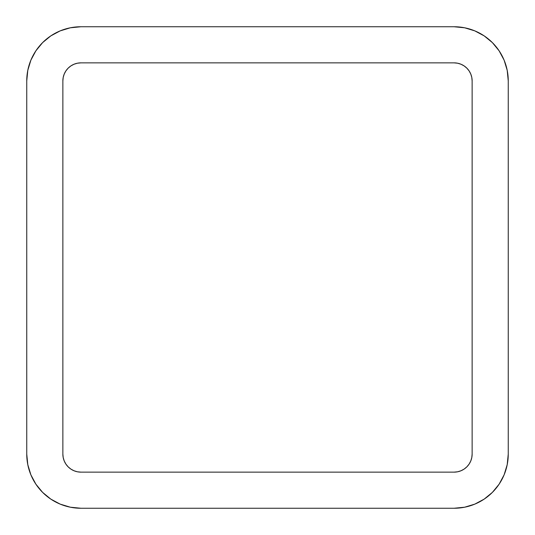 <?xml version="1.0" encoding="UTF-8"?>
<svg xmlns="http://www.w3.org/2000/svg" width="535" height="535" viewBox="0 0 535 535"><rect width="100%" height="100%" fill="white"/><g stroke="black" fill="none" stroke-linecap="round" stroke-linejoin="round"><path stroke-width="0.8" d="M77.394 63.21L80.919 62.862A18.056 18.056 0 0 0 62.862 80.919L62.862 454.081L62.862 80.919L63.21 77.394L64.24 74.011L65.905 70.887L68.152 68.152L70.887 65.905L74.011 64.24L77.394 63.21L80.919 62.862L454.081 62.862L457.606 63.21L460.989 64.24L464.112 65.905L466.848 68.152L469.095 70.887L470.76 74.011L471.79 77.394L472.137 80.919L472.137 454.081L471.79 457.606L470.76 460.989L469.095 464.112L466.848 466.848L464.112 469.095L460.989 470.76L457.606 471.79L454.081 472.137L80.919 472.137L77.394 471.79L74.011 470.76L70.887 469.095L68.152 466.848L65.905 464.112L64.24 460.989L63.21 457.606L62.862 454.081L63.21 457.606M508.25 80.919L508.25 454.081A54.169 54.169 0 0 1 454.081 508.25L80.919 508.25A54.169 54.169 0 0 1 26.75 454.081L26.75 80.919A54.169 54.169 0 0 1 80.919 26.75L454.081 26.75A54.169 54.169 0 0 1 508.25 80.919L507.207 70.352L504.124 60.187L499.122 50.825L492.387 42.613L484.175 35.878L474.812 30.876L464.647 27.793L454.081 26.75L80.919 26.75L70.352 27.793L60.187 30.876L50.825 35.878L42.613 42.613L35.878 50.825L30.876 60.187L27.793 70.352L26.75 80.919L26.75 454.081L27.793 464.647L30.876 474.812L35.878 484.175L42.613 492.387L50.825 499.122L60.187 504.124L70.352 507.207L80.919 508.25L454.081 508.25L464.647 507.207L474.812 504.124L484.175 499.122L492.387 492.387L499.122 484.175L504.124 474.812L507.207 464.647L508.25 454.081L508.25 80.919L507.207 70.352L504.124 60.187L499.122 50.825L492.387 42.613L484.175 35.878L474.812 30.876L464.647 27.793M80.919 26.75L70.352 27.793L60.187 30.876L50.825 35.878L42.613 42.613L35.878 50.825L30.876 60.187L27.793 70.352M26.75 454.081L27.793 464.647L30.876 474.812L35.878 484.175L42.613 492.387L50.825 499.122L60.187 504.124L70.352 507.207M454.081 508.25L464.647 507.207L474.812 504.124L484.175 499.122L492.387 492.387L499.122 484.175L504.124 474.812L507.207 464.647M471.79 77.394L472.137 80.919L472.137 454.081A18.056 18.056 0 0 1 454.081 472.137L457.606 471.79M454.081 472.137L80.919 472.137A18.056 18.056 0 0 1 62.862 454.081M80.919 62.862L454.081 62.862A18.056 18.056 0 0 1 472.137 80.919"/></g></svg>
